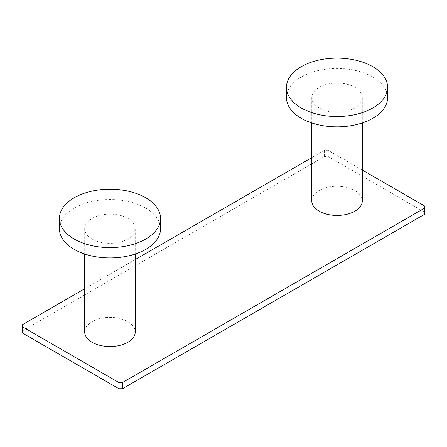 <?xml version="1.0" encoding="UTF-8"?>
<svg xmlns="http://www.w3.org/2000/svg" width="447" height="447" viewBox="0 0 447 447"><rect width="100%" height="100%" fill="white"/><g stroke="black" fill="none" stroke-linecap="round" stroke-linejoin="round"><path stroke-width="0.34" stroke-dasharray="2.23 1.68" d="M424.65 206.033L424.65 214.275M424.65 212.23L328.076 156.467L324.533 156.467L22.35 330.931L22.35 332.976M22.35 324.74L22.35 330.931M362.299 170.039L328.076 150.276L324.533 150.276L324.533 156.467M324.533 150.276L311.76 157.651M135.24 259.562L84.701 288.74M328.076 150.276L328.076 156.467M311.76 200.865A25.272 14.589 180 0 1 327.36 187.382A25.272 14.589 180 0 1 354.896 190.545A25.272 14.589 180 0 1 362.299 200.865M84.701 331.953A25.272 14.589 180 0 1 100.301 318.476A25.272 14.589 180 0 1 127.842 321.639A25.272 14.589 180 0 1 135.24 331.953M319.158 107.956A25.272 14.589 180 0 1 311.76 97.642A25.272 14.589 180 0 1 327.36 84.165A25.272 14.589 180 0 1 354.896 87.327A25.272 14.589 180 0 1 362.299 97.642A25.272 14.589 180 0 1 346.699 111.124A25.272 14.589 180 0 1 319.158 107.956M286.46 97.642A50.567 29.195 180 0 1 317.677 70.671A50.567 29.195 180 0 1 372.787 76.996A50.567 29.195 0 0 1 387.599 97.642M92.104 239.05A25.272 14.589 180 0 1 84.701 228.73A25.272 14.589 180 0 1 100.301 215.253A25.272 14.589 180 0 1 127.842 218.415A25.272 14.589 180 0 1 135.24 228.73A25.272 14.589 180 0 1 119.64 242.213A25.272 14.589 180 0 1 92.104 239.05M59.401 228.73A50.567 29.195 0 0 1 90.618 201.759A50.567 29.195 0 0 1 145.728 208.09A50.567 29.195 180 0 1 160.54 228.73M311.76 97.642L311.76 122.931M362.299 97.642L362.299 122.931M84.701 228.73L84.701 254.019M135.24 228.73L135.24 254.019"/><path stroke-width="0.67" d="M118.924 382.543L122.467 382.543L122.467 388.734L118.924 388.734L22.35 332.976L22.35 326.785L118.924 382.543L118.924 388.734M122.467 388.734L424.65 214.275L424.65 206.033L362.299 170.039M84.701 288.74L22.35 324.74L22.35 326.785M311.76 157.651L135.24 259.562M122.467 382.543L424.65 208.078M362.299 122.931L362.299 200.865A25.272 14.589 180 0 1 346.699 214.342A25.272 14.589 180 0 1 319.158 211.18A25.272 14.589 180 0 1 311.76 200.865L311.76 122.931M135.24 254.019L135.24 331.953A25.272 14.589 180 0 1 119.64 345.436A25.272 14.589 180 0 1 92.104 342.273A25.272 14.589 180 0 1 84.701 331.953L84.701 254.019M387.599 87.321L387.599 97.642A50.567 29.195 0 0 1 356.382 124.612A50.567 29.195 0 0 1 301.272 118.287A50.567 29.195 180 0 1 286.46 97.642L286.46 87.321A50.567 29.195 180 0 1 317.677 60.345A50.567 29.195 180 0 1 372.787 66.676A50.567 29.195 0 0 1 387.599 87.321A50.567 29.195 0 0 1 356.382 114.292A50.567 29.195 0 0 1 301.272 107.962A50.567 29.195 180 0 1 286.46 87.321M160.54 218.41L160.54 228.73A50.567 29.195 180 0 1 129.323 255.706A50.567 29.195 180 0 1 74.213 249.376A50.567 29.195 0 0 1 59.401 228.73L59.401 218.41A50.567 29.195 0 0 0 74.213 239.056A50.567 29.195 180 0 0 129.323 245.381A50.567 29.195 180 0 0 160.54 218.41A50.567 29.195 180 0 0 145.728 197.764A50.567 29.195 0 0 0 90.618 191.439A50.567 29.195 0 0 0 59.401 218.41"/></g></svg>
